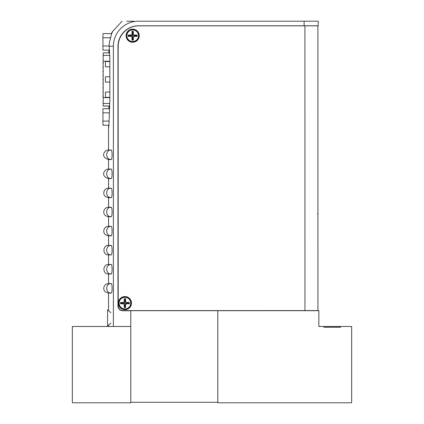 <?xml version="1.0" encoding="UTF-8"?>
<svg xmlns="http://www.w3.org/2000/svg" width="424" height="424" viewBox="0 0 424 424"><rect width="100%" height="100%" fill="white"/><g stroke="black" fill="none" stroke-linecap="round" stroke-linejoin="round"><path stroke-width="0.64" d="M138.775 25.853A20.606 20.606 0 0 0 118.174 46.465A20.606 20.606 0 0 1 138.775 25.853L317.899 25.832L317.931 310.585L130.793 310.606L130.793 402.265L217.798 402.265L217.798 310.681L217.798 402.8L351.666 402.8L351.666 326.48L328.149 326.48L328.149 327.243M118.174 46.465L118.201 305.799A4.807 4.807 0 0 0 123.013 310.606L304.957 310.585L304.925 25.838M132.67 29.139A6.561 6.561 0 0 0 126.108 35.701A6.561 6.561 0 0 0 132.675 42.262A6.561 6.561 0 0 0 139.236 35.701A6.561 6.561 0 0 0 132.67 29.139M124.916 296.561A6.561 6.561 0 0 0 118.354 303.128A6.561 6.561 0 0 0 124.921 309.69A6.561 6.561 0 0 0 131.482 303.128A6.561 6.561 0 0 0 124.916 296.561M132.007 31.286L132.007 34.105L131.074 35.038L128.255 35.038L128.255 36.363L131.074 36.363L132.007 37.296L132.007 40.116L133.337 40.116L133.337 37.296L134.27 36.363L137.084 36.363L137.084 35.038L134.27 35.038L133.337 34.105L133.337 31.286L132.007 31.286L132.67 31.948L133.337 31.286M132.67 31.948L132.67 34.381L133.337 34.105M132.67 35.012L131.986 35.701L132.67 36.39L133.359 35.701L132.67 35.012L132.67 34.381L132.007 34.105M133.359 35.701L133.995 35.701L134.27 35.038M137.084 35.038L136.422 35.701L133.995 35.701L134.27 36.363M136.422 35.701L137.084 36.363M132.67 36.39L132.67 37.02L133.337 37.296M133.337 40.116L132.67 39.453L132.67 37.02L132.007 37.296M132.67 39.453L132.007 40.116M131.986 35.701L131.35 35.701L131.074 36.363M128.255 36.363L128.923 35.701L131.35 35.701L131.074 35.038M128.923 35.701L128.255 35.038M120.506 303.791L123.32 303.791L124.258 304.724L124.258 307.543L125.584 307.543L125.584 304.724L126.516 303.791L129.336 303.791L129.336 302.466L126.516 302.466L125.584 301.528L125.584 298.713L124.258 298.713L124.258 301.528L123.32 302.466L120.506 302.466L120.506 303.791L121.169 303.128L120.506 302.466M121.169 303.128L123.596 303.128L123.32 302.466M124.232 303.128L124.921 303.812L125.605 303.128L124.921 302.439L124.232 303.128L123.596 303.128L123.32 303.791M124.921 302.439L124.921 301.803L124.258 301.528M124.258 298.713L124.921 299.376L124.921 301.803L125.584 301.528M124.921 299.376L125.584 298.713M125.605 303.128L126.241 303.128L126.516 302.466M129.336 302.466L128.668 303.128L126.241 303.128L126.516 303.791M128.668 303.128L129.336 303.791M124.921 303.812L124.921 304.448L125.584 304.724M125.584 307.543L124.921 306.875L124.921 304.448L124.258 304.724M124.921 306.875L124.258 307.543M317.921 214.258A0.345 0.345 0 0 0 317.353 213.998M304.119 21.2L304.119 25.779L318.239 25.779L318.239 21.2L138.425 21.2A25.032 25.032 0 0 0 113.394 46.232L113.394 326.48M304.119 25.779L138.579 25.779A20.606 20.606 0 0 0 117.973 46.386L117.973 305.948A4.807 4.807 0 0 0 122.78 310.76L130.793 310.76M111.348 33.623L112.699 31.159L111.47 34.339L109.519 41.881A29.235 29.235 0 0 0 109.191 46.232L109.832 57.993L109.832 100.87L108.957 124.566L108.613 127.704L108.549 126.474L108.544 149.99L111.258 149.99C111.751 150.266 112.031 151.824 112.095 154.659L112.095 154.659M108.555 125.244L108.549 126.474M108.846 108.719L108.92 106.048M108.926 52.815L108.851 50.143M112.058 156.196L112.095 154.861C112.031 157.691 111.756 159.249 111.258 159.53L108.544 159.53L108.544 169.07L111.258 169.07C111.751 169.346 112.031 170.904 112.095 173.739L112.095 173.739M112.058 194.356L112.095 193.021C112.031 195.851 111.756 197.409 111.258 197.69L108.544 197.69L108.544 207.23L111.258 207.23C111.751 207.506 112.031 209.064 112.095 211.899L112.095 211.899M112.058 175.276L112.095 173.941C112.031 176.771 111.756 178.329 111.258 178.61L108.544 178.61L108.544 188.15L111.258 188.15C111.751 188.426 112.031 189.984 112.095 192.819M112.058 232.516L112.095 231.181C112.031 234.011 111.756 235.569 111.258 235.85L108.544 235.85L108.544 245.39L111.258 245.39C111.751 245.666 112.031 247.224 112.095 250.059L112.095 250.059M112.058 213.436L112.095 212.101C112.031 214.931 111.756 216.489 111.258 216.77L108.544 216.77L108.544 226.31L111.258 226.31C111.751 226.586 112.031 228.144 112.095 230.979M112.095 269.341L112.095 269.341C112.031 272.171 111.756 273.729 111.258 274.01L108.544 274.01L108.544 283.55L111.258 283.55C111.751 283.826 112.031 285.384 112.095 288.219L112.095 288.219M112.058 251.596L112.095 250.261C112.031 253.091 111.756 254.649 111.258 254.93L108.544 254.93L108.544 264.47L111.258 264.47C111.751 264.746 112.031 266.304 112.095 269.139M112.058 289.756L112.095 288.421C112.031 291.251 111.756 292.809 111.258 293.09L108.544 293.09L108.544 310.681M138.425 21.2L140.678 21.2M126.675 21.2L133.682 21.2M111.258 293.09L111.258 293.09C105.2 293.387 105.184 283.259 111.258 283.55L110.224 283.667M109.694 292.82L110.945 293.079M111.258 274.01L111.258 274.01C105.2 274.307 105.184 264.178 111.258 264.47L110.224 264.587M109.694 273.74L110.945 273.999M111.258 254.93L111.258 254.93C105.2 255.227 105.184 245.099 111.258 245.39L110.224 245.507M109.694 254.66L110.945 254.919M111.258 235.85L111.258 235.85C105.2 236.147 105.184 226.019 111.258 226.31L110.224 226.427M109.694 235.58L110.945 235.839M111.258 216.77L111.258 216.77C105.2 217.067 105.184 206.939 111.258 207.23L110.224 207.347M109.694 216.5L110.945 216.759M111.258 197.69L111.258 197.69C105.2 197.987 105.184 187.858 111.258 188.15L110.224 188.267M109.694 197.42L110.945 197.679M111.258 178.61L111.258 178.61C105.2 178.907 105.184 168.779 111.258 169.07L110.224 169.187M109.694 178.34L110.945 178.599M111.258 159.53L111.258 159.53C105.2 159.827 105.184 149.698 111.258 149.99L110.224 150.107M109.694 159.26L110.945 159.519M109.779 55.406L103.17 55.406L103.17 61.21L109.832 61.21M103.17 55.406L103.17 52.889L109.615 52.889M109.609 52.815L103.17 52.889M109.609 106.048L103.17 106.048L103.17 103.461L109.784 103.461M109.832 97.653L103.17 97.653L103.17 103.461M103.17 100.17L103.17 58.692M109.832 61.496L105.459 61.496L105.459 66.838L109.832 66.838M109.832 92.024L105.459 92.024L105.459 97.366L109.832 97.366M109.832 76.76L105.459 76.76L105.459 82.102L109.832 82.102M103.17 67.681L102.862 67.374L103.17 66.303M103.17 84.318L102.862 84.01L103.17 82.945M103.17 63.483L102.862 63.176L103.17 62.105M103.17 80.12L102.862 79.813L103.17 78.747M103.17 96.757L102.862 96.449L103.17 95.384M103.17 88.436L102.862 88.134L103.17 87.063M103.17 71.799L102.862 71.497L103.17 70.426M103.17 92.633L102.862 92.331L103.17 91.261M103.17 75.997L102.862 75.695L103.17 74.624M109.217 50.143L102.937 50.143L102.937 33.623L111.74 33.623M102.937 45.999L109.191 45.999M102.937 37.736L110.394 37.736M108.91 125.244L102.937 125.244L102.937 108.719L109.27 108.719M102.937 121.1L109.127 121.1M102.937 112.837L109.191 112.837M130.793 310.681L318.848 310.681L318.848 326.48L328.149 326.48M316.633 402.8L347.924 402.8M340.647 326.48L340.647 327.243L323.909 327.243L323.909 326.48M336.412 327.243L336.412 326.48M107.516 402.8L76.225 402.8M130.793 402.8L72.334 402.8L72.334 326.48L130.793 326.48L130.793 402.763M110.918 312.742L107.579 309.843L107.579 326.024L110.918 323.12M126.861 35.701A5.809 5.809 0 0 0 132.67 41.51A5.809 5.809 0 0 0 138.484 35.701A5.809 5.809 0 0 0 132.67 29.892A5.809 5.809 0 0 0 126.861 35.701M124.921 308.937A5.809 5.809 0 0 0 130.73 303.128A5.809 5.809 0 0 0 124.921 297.314A5.809 5.809 0 0 0 119.107 303.128A5.809 5.809 0 0 0 124.921 308.937M109.191 46.232L113.394 46.232M109.615 105.979L103.17 105.979M126.516 35.701C126.718 38.78 128.287 40.773 131.233 41.685C133.624 42.008 137.471 42.342 138.823 35.701C138.505 31.365 135.245 29.807 134.106 29.717L131.329 29.696C128.329 30.576 126.723 32.579 126.516 35.701M124.921 309.281C132.855 309.658 132.855 296.593 124.921 296.975C116.982 296.593 116.982 309.658 124.921 309.281M108.544 326.48L108.544 325.181M112.222 31.88L122.112 21.2M108.544 283.55C106.148 283.704 104.601 284.928 103.901 287.228C103.695 289.078 103.334 291.988 108.544 293.09M108.544 264.47C102.391 264.173 102.391 274.307 108.544 274.01M108.544 245.39C102.391 245.093 102.391 255.227 108.544 254.93M108.544 226.31C106.217 226.453 104.68 227.63 103.938 229.84C103.695 231.652 103.138 234.631 108.544 235.85M108.544 207.23C106.217 207.373 104.68 208.55 103.938 210.76C103.695 212.572 103.138 215.551 108.544 216.77M108.544 188.15C106.217 188.293 104.68 189.47 103.938 191.68C103.695 193.492 103.138 196.471 108.544 197.69M108.544 169.07C104.585 168.869 99.788 176.082 108.544 178.61M108.544 149.99C104.585 149.789 99.788 157.002 108.544 159.53"/></g></svg>
